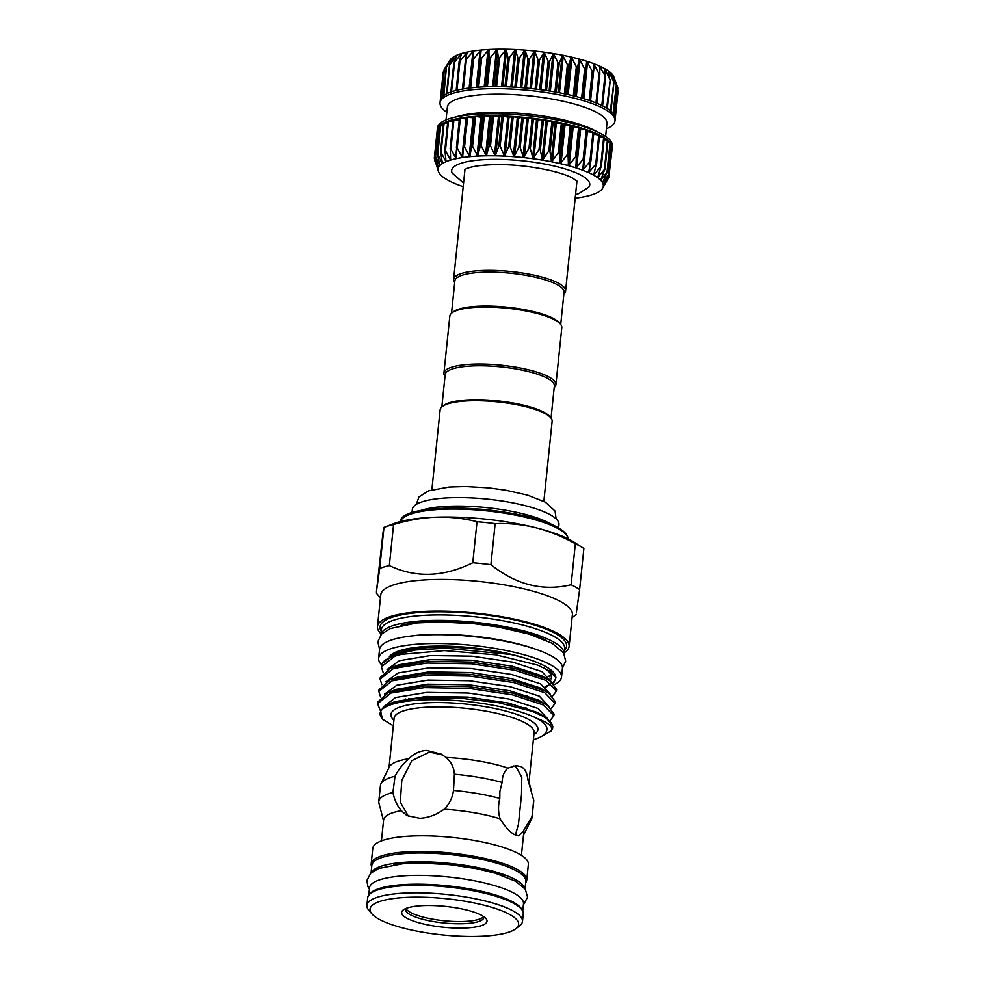 <?xml version="1.0" encoding="UTF-8"?>
<svg xmlns="http://www.w3.org/2000/svg" width="985" height="985" viewBox="0 0 985 985"><rect width="100%" height="100%" fill="white"/><g stroke="black" fill="none" stroke-linecap="round" stroke-linejoin="round"><path stroke-width="1.48" d="M575.535 194.673L578.823 193.651L588.771 187.15A69.418 16.917 -174.1 0 0 581.679 175.576A69.418 16.917 -174.1 0 0 499.986 159.41A69.418 16.917 -174.1 0 0 452.14 173.028L463.566 183.111M582.566 169.432L582.714 170.233A83.023 20.229 -174.1 0 0 575.954 167.893A83.023 20.229 -174.1 0 0 568.456 165.689A83.023 20.229 -174.1 0 0 560.305 163.645A83.023 20.229 -174.1 0 0 551.625 161.786A83.023 20.229 -174.1 0 0 542.513 160.149A83.023 20.229 -174.1 0 0 533.119 158.745A83.023 20.229 -174.1 0 0 523.552 157.6A83.023 20.229 -174.1 0 0 513.948 156.713A83.023 20.229 -174.1 0 0 504.431 156.123A83.023 20.229 -174.1 0 0 495.147 155.827A83.023 20.229 -174.1 0 0 486.196 155.815A83.023 20.229 -174.1 0 0 481.887 155.925A83.023 20.229 -174.1 0 0 477.713 156.098L480.643 144.45L486.196 155.815L489.791 144.315L495.147 155.827L499.469 144.475L504.431 156.123L509.442 144.955L513.948 156.713L519.587 145.731L523.552 157.6L529.758 146.802L533.119 158.745L539.817 148.156L542.513 160.149L549.63 149.757L551.625 161.786L559.074 151.616L560.305 163.645L568.013 153.685L568.456 165.689L576.323 155.938L575.954 167.893L583.896 158.339L582.714 170.233L590.631 160.875L588.636 172.671L596.43 163.498L593.635 175.17L601.219 166.169L597.649 177.706L604.938 168.866L600.628 180.243L607.536 171.538L602.512 182.754L608.964 174.16L603.3 185.18L609.222 176.684L602.968 187.519L608.373 178.236M611.697 147.935L612.165 148.206A87.948 21.436 -174.1 0 0 612.19 147.996A87.948 21.436 -174.1 0 0 611.931 145.657L611.907 145.731M612.165 148.193L608.804 177.509M608.964 174.16L608.631 174.998M607.77 142.345L610.466 143.157M607.536 171.538L607.302 172.4M604.113 139.562L607.868 140.535M604.938 168.866L604.802 169.74M599.385 136.829L604.298 137.777L601.281 166.194M601.219 166.169L601.182 167.056M593.659 134.182L599.557 135.13L596.578 163.621M596.43 163.498L596.491 164.384M587.011 131.621L593.832 132.532L590.84 161.195M590.631 160.875L590.791 161.762M463.59 146.26L466.816 117.178L474.154 117.868L474.893 116.402L482.121 117.313L483.5 115.947L490.665 117.043L492.832 115.799L499.666 117.067L502.51 115.959L509.011 117.387L512.385 116.427L518.578 118.003L522.629 117.215L526.913 118.766L532.799 118.286L536.517 119.899L542.858 119.641L547.217 121.5L552.671 121.254L555.121 122.928L562.115 123.113L563.876 124.775L570.955 125.157L572.088 126.806L579.266 127.41L580.633 129.318L586.912 129.848L584.179 158.942M583.896 158.339L584.142 159.238M471.877 144.93L477.713 156.098A83.023 20.229 -174.1 0 0 469.82 156.677L471.877 144.93M463.861 145.694L469.82 156.677A83.023 20.229 -174.1 0 0 462.605 157.538L463.566 146.506M456.474 147.048L459.429 118.348L466.422 118.865M437.931 169.457L438.128 170.109A83.023 20.229 -174.1 0 0 438.448 171.525L434.311 158.265L438.448 167.77L435.235 155.864L439.901 165.578L437.34 153.611L442.437 163.535L440.578 151.555L446.02 161.7L444.912 149.708L450.625 160.062L450.293 148.107L456.178 158.671L456.634 146.765L462.002 156.935L462.605 157.538L462.925 156.787M450.231 148.193L453.137 119.665L459.256 119.985M447.843 121.34L452.965 121.364M443.509 123.137L447.621 123.026M610.306 145.14L611.907 145.632A87.948 21.436 -174.1 0 0 610.503 143.047A87.948 21.436 -174.1 0 0 607.917 140.375A87.948 21.436 -174.1 0 0 604.211 137.678A87.948 21.436 -174.1 0 0 599.434 135.007A87.948 21.436 -174.1 0 0 593.647 132.384A87.948 21.436 -174.1 0 0 586.912 129.848A87.948 21.436 -174.1 0 0 579.352 127.434A87.948 21.436 -174.1 0 0 571.041 125.181A87.948 21.436 -174.1 0 0 562.115 123.113A87.948 21.436 -174.1 0 0 552.671 121.254A87.948 21.436 -174.1 0 0 542.858 119.641A87.948 21.436 -174.1 0 0 532.799 118.286A87.948 21.436 -174.1 0 0 522.629 117.215A87.948 21.436 -174.1 0 0 512.483 116.439A87.948 21.436 -174.1 0 0 502.51 115.959A87.948 21.436 -174.1 0 0 492.832 115.799A87.948 21.436 -174.1 0 0 483.586 115.947A87.948 21.436 -174.1 0 0 474.893 116.402A87.948 21.436 -174.1 0 0 466.878 117.166A87.948 21.436 -174.1 0 0 459.65 118.225A87.948 21.436 -174.1 0 0 453.297 119.567A87.948 21.436 -174.1 0 0 447.904 121.167A87.948 21.436 -174.1 0 0 443.558 123.014A87.948 21.436 -174.1 0 0 440.307 125.07L443.299 124.96M440.283 125.144L440.27 125.12A87.948 21.436 -174.1 0 0 438.19 127.311L440.061 127.139M438.19 127.348L438.19 127.336A87.948 21.436 -174.1 0 0 437.254 129.712L437.956 129.552M434.311 158.265L437.611 129.589M434.557 160.789L434.865 160.124M612.19 147.996L612.399 145.952A87.948 21.436 -174.1 0 0 599.803 133.049A87.948 21.436 -174.1 0 0 483.795 113.903A87.948 21.436 -174.1 0 0 452.41 117.818A87.948 21.436 -174.1 0 0 437.438 127.878L437.229 129.909A87.948 21.436 -174.1 0 0 437.217 130.106M599.803 133.049L593.573 129.909A80.204 19.552 -174.1 0 0 487.772 112.45A80.204 19.552 -174.1 0 0 459.158 116.008L452.41 117.818M605.603 136.422L606.945 123.531A80.204 19.552 -174.1 0 0 489.656 94.301A80.204 19.552 -174.1 0 0 447.375 107.045L446.045 119.924M606.391 128.789A87.948 21.436 -174.1 0 0 614.997 120.847A87.948 21.436 -174.1 0 0 486.393 88.798A87.948 21.436 -174.1 0 0 440.036 102.76A87.948 21.436 -174.1 0 0 446.833 112.302M440.036 102.76L440.246 100.729A87.948 21.436 5.9 0 1 440.27 100.532A87.948 21.436 5.9 0 1 441.206 98.131A87.948 21.436 5.9 0 1 443.324 95.877A87.948 21.436 5.9 0 1 446.574 93.821A87.948 21.436 5.9 0 1 450.921 91.987A87.948 21.436 5.9 0 1 456.314 90.386A87.948 21.436 5.9 0 1 462.667 89.044A87.948 21.436 5.9 0 1 469.894 87.985A87.948 21.436 5.9 0 1 477.91 87.222A87.948 21.436 5.9 0 1 486.602 86.754A87.948 21.436 5.9 0 1 495.849 86.606A87.948 21.436 5.9 0 1 505.527 86.779A87.948 21.436 5.9 0 1 515.5 87.246A87.948 21.436 5.9 0 1 525.645 88.034A87.948 21.436 5.9 0 1 535.815 89.106A87.948 21.436 5.9 0 1 545.875 90.46A87.948 21.436 5.9 0 1 555.688 92.073A87.948 21.436 5.9 0 1 565.131 93.932A87.948 21.436 5.9 0 1 574.058 96.001A87.948 21.436 5.9 0 1 582.369 98.254A87.948 21.436 5.9 0 1 589.929 100.655A87.948 21.436 5.9 0 1 596.664 103.191A87.948 21.436 5.9 0 1 602.451 105.814A87.948 21.436 5.9 0 1 607.228 108.485A87.948 21.436 5.9 0 1 610.934 111.182A87.948 21.436 5.9 0 1 613.52 113.854A87.948 21.436 5.9 0 1 614.948 116.476A87.948 21.436 5.9 0 1 615.206 118.803L614.997 120.847M593.733 63.668A83.023 20.229 5.9 0 1 599.643 66.106A83.023 20.229 5.9 0 1 604.642 68.605A83.023 20.229 5.9 0 1 608.656 71.142L608.656 71.142A83.023 20.229 5.9 0 1 611.636 73.678L611.636 73.678A83.023 20.229 5.9 0 1 613.532 76.19L616.351 84.833L611.648 73.703L613.852 82.174L608.681 71.166L609.666 79.132L604.667 68.618L605.541 76.818L599.68 66.118L599.84 74.207L598.991 73.85L593.733 63.668L593.192 71.671L592.231 71.339L587.011 61.341L585.718 69.258L584.647 68.95L579.512 59.137L577.481 67.005L576.323 66.709L571.325 57.081L568.628 64.936L567.385 64.665L562.632 55.222L559.258 63.065L557.953 62.831L553.533 53.584L549.495 61.439L548.152 61.242L544.126 52.18L539.485 60.073L538.118 59.913L534.621 51.035L529.351 58.989L527.985 58.866L524.968 50.149L519.243 58.189L517.888 58.103L515.45 49.558L509.294 57.696L507.964 57.647L506.204 49.262L499.629 57.512L498.348 57.512L497.253 49.25L490.382 57.635L489.176 57.672L488.769 49.533L481.677 58.078L480.557 58.152L480.828 50.112L473.65 58.817L472.615 58.94L473.625 50.974L465.474 60.011L467.222 52.106L459.995 61.168L459.195 61.366L461.669 53.498L453.9 62.978L457.065 55.123L449.64 64.825L453.457 56.97L446.476 66.894L450.908 59.014L444.444 69.135L449.948 60.245A83.023 20.229 5.9 0 1 450.908 59.014A83.023 20.229 5.9 0 1 453.445 56.97L453.445 56.97A83.023 20.229 5.9 0 1 457.04 55.135A83.023 20.229 5.9 0 1 461.645 53.498L461.645 53.498A83.023 20.229 5.9 0 1 467.198 52.119A83.023 20.229 5.9 0 1 473.625 50.974A83.023 20.229 5.9 0 1 480.828 50.112A83.023 20.229 5.9 0 1 488.732 49.533L488.732 49.533A83.023 20.229 5.9 0 1 497.203 49.25A83.023 20.229 5.9 0 1 506.155 49.262A83.023 20.229 5.9 0 1 515.45 49.558A83.023 20.229 5.9 0 1 524.968 50.149A83.023 20.229 5.9 0 1 534.572 51.035A83.023 20.229 5.9 0 1 544.126 52.18A83.023 20.229 5.9 0 1 553.533 53.584A83.023 20.229 5.9 0 1 562.632 55.222A83.023 20.229 5.9 0 1 571.325 57.081A83.023 20.229 5.9 0 1 579.463 59.125A83.023 20.229 5.9 0 1 586.974 61.329L586.974 61.329A83.023 20.229 5.9 0 1 593.733 63.668L593.45 64.087M614.615 115.664L617.681 87.431L613.667 76.645M563.876 293.899A56.28 13.716 -174.1 0 0 565.587 291.006A56.28 13.716 -174.1 0 0 483.278 270.493A56.28 13.716 -174.1 0 0 453.605 279.445A56.28 13.716 -174.1 0 0 454.688 282.621M560.711 324.484L564.048 292.225A54.877 13.371 -174.1 0 0 483.795 272.229A54.877 13.371 -174.1 0 0 454.861 280.947L451.536 313.205M441.846 406.867L445.183 374.608A54.877 13.371 5.9 0 1 474.117 365.891A54.877 13.371 5.9 0 1 554.358 385.886L551.034 418.157M445.011 376.282A56.28 13.716 5.9 0 1 443.927 373.106A56.28 13.716 5.9 0 1 473.6 364.167A56.28 13.716 5.9 0 1 555.909 384.679A56.28 13.716 5.9 0 1 554.186 387.561M443.927 373.106L449.825 316.087A56.28 13.716 5.9 0 1 451.967 312.848A56.28 13.716 5.9 0 1 479.486 307.148A56.28 13.716 5.9 0 1 560.354 324.053A56.28 13.716 5.9 0 1 561.795 327.66L555.909 384.679M451.967 312.848L453.457 311.716A54.877 13.371 5.9 0 1 480.286 306.163A54.877 13.371 5.9 0 1 559.135 322.637L560.354 324.053M543.843 501.377L552.117 421.334A56.28 13.716 -174.1 0 0 550.677 417.714L549.445 416.31A54.877 13.371 -174.1 0 0 470.608 399.836A54.877 13.371 -174.1 0 0 443.779 405.389L442.29 406.522A56.28 13.716 -174.1 0 0 440.135 409.76L431.873 489.804M550.677 417.714A56.28 13.716 -174.1 0 0 469.808 400.821A56.28 13.716 -174.1 0 0 442.29 406.522M558.593 528.034L558.951 524.599A73.703 17.964 -174.1 0 0 451.179 497.733A73.703 17.964 -174.1 0 0 412.333 509.442L411.976 512.889M551.44 524.463A73.703 17.964 -174.1 0 0 450.305 506.216A73.703 17.964 -174.1 0 0 419.708 510.858M405.709 908.564A39.4 9.604 -174.1 0 0 405.488 909.352A39.4 9.604 -174.1 0 0 410.068 914.585A39.4 9.604 -174.1 0 0 453.691 923.671A39.4 9.604 -174.1 0 0 483.869 917.454A39.4 9.604 -174.1 0 0 483.807 916.629M483.598 916.493A39.4 9.604 5.9 0 1 451.302 921.32A39.4 9.604 5.9 0 1 410.302 912.344A39.4 9.604 5.9 0 1 405.943 908.466M406.633 918.082A42.921 10.466 5.9 0 1 403.271 909.918A42.921 10.466 5.9 0 1 439.852 905.917A42.921 10.466 5.9 0 1 482.022 915.521A42.921 10.466 5.9 0 1 485.925 918.463A42.921 10.466 5.9 0 1 459.33 928.104A42.921 10.466 5.9 0 1 406.633 918.082M371.948 913.92L368.895 910.386A78.209 19.06 5.9 0 1 366.888 905.375A78.209 19.06 5.9 0 1 426.788 893.026A78.209 19.06 5.9 0 1 513.37 911.076A78.209 19.06 5.9 0 1 522.469 921.443A78.209 19.06 5.9 0 1 519.477 925.949L515.758 928.781A74.688 18.198 5.9 0 1 452.115 935.75A74.688 18.198 5.9 0 1 378.733 919.03A74.688 18.198 5.9 0 1 371.948 913.92A74.688 18.198 5.9 0 1 418.219 897.138A74.688 18.198 5.9 0 1 509.922 914.572A74.688 18.198 5.9 0 1 515.758 928.781M366.888 905.375L367.664 897.901A78.209 19.06 5.9 0 1 427.564 885.564A78.209 19.06 5.9 0 1 514.133 903.614A78.209 19.06 5.9 0 1 523.244 913.981L522.469 921.443M525.017 888.852L525.805 881.316A77.396 18.863 -174.1 0 0 516.793 871.06A77.396 18.863 -174.1 0 0 431.11 853.195A77.396 18.863 -174.1 0 0 371.837 865.409L371.05 872.932M524.771 888.519A77.396 18.863 -174.1 0 0 515.881 879.876A77.396 18.863 -174.1 0 0 433.4 862.158A77.396 18.863 -174.1 0 0 371.357 872.673M522.715 911.174L523.491 903.713A77.396 18.863 -174.1 0 0 514.478 893.457A77.396 18.863 -174.1 0 0 428.795 875.591A77.396 18.863 -174.1 0 0 369.523 887.805L368.747 895.266M522.321 910.448A77.396 18.863 -174.1 0 0 513.567 902.285A77.396 18.863 -174.1 0 0 432.009 884.604A77.396 18.863 -174.1 0 0 369.276 894.626M515.364 835.108L518.442 824.31L521.521 794.439L521.791 777.177L516.017 766.921L513.308 765.924M543.24 667.424A81.903 19.959 5.9 0 1 551.391 677.471A81.903 19.959 5.9 0 1 551.009 678.948M551.021 674.947A81.903 19.959 5.9 0 1 549.396 676.757M391.636 667.51L398.962 664.752L430.125 659.618L471.606 660.258L512.335 666.229L541.418 675.661L550.049 680.93L546.207 678.739L515.069 668.569L471.47 662.092L427.059 661.341L391.636 667.51L380.296 677.434L380.124 679.145L393.52 668.483L426.874 663.053L471.286 663.804L514.896 670.28L546.035 680.45L556.414 691.15L552.523 696.087M527.369 695.545L523.7 695.927M387.093 669.578L399.393 660.689L430.543 655.542L472.024 656.182L512.754 662.154L541.836 671.585L551.501 681.916M550.8 683.504L545.949 687.148M393.335 725.822L383.153 719.629A84.784 20.66 5.9 0 1 382.303 718.73L380.481 710.308L390.183 703.475L418.354 698.082L457.483 697.848L498.619 702.724L532.442 711.367A88.305 21.522 5.9 0 1 542.366 715.972A88.305 21.522 5.9 0 1 552.647 727.681A88.305 21.522 5.9 0 1 551.181 730.956C553.447 727.373 549.445 723.458 539.177 719.222L536.48 718.188C545.641 723.175 548.805 727.853 545.973 732.224A82.457 20.094 5.9 0 1 533.365 739.661M390.183 703.475L395.157 701.615L426.308 696.469L467.801 697.109L508.519 703.081L537.613 712.524L546.232 717.782L532.442 711.367M383.091 707.292L395.576 697.54L426.727 692.406L468.22 693.034L508.95 699.018L538.032 708.449L547.697 718.779M389.1 692.086L396.426 689.328L427.576 684.181L469.069 684.821L509.787 690.805L538.881 700.236L547.5 705.506L543.671 703.315L512.532 693.132L468.934 686.668L424.51 685.917L389.1 692.086L377.76 701.997L377.575 703.709L390.983 693.058L424.338 687.616L468.749 688.38L512.36 694.844L543.498 705.026L553.878 715.726L549.987 720.663M384.544 694.154L396.844 685.252L428.007 680.118L469.488 680.758L510.218 686.73L539.3 696.161L548.965 706.491M390.368 679.798L397.694 677.04L428.844 671.905L470.337 672.546L511.067 678.517L540.149 687.949L548.78 693.218L544.939 691.027L513.801 680.857L470.202 674.38L425.779 673.629L390.368 679.798L379.028 689.722L378.843 691.421L392.252 680.77L425.606 675.328L470.017 676.092L513.628 682.556L544.767 692.738L555.146 703.438L551.255 708.375M526.088 707.833L522.579 708.203M385.825 681.866L398.112 672.977L429.275 667.83L470.756 668.47L511.486 674.442L540.568 683.873L550.233 694.203M515.093 704.644L509.097 704.817M371.69 866.763A78.209 19.06 5.9 0 1 371.173 863.968A78.209 19.06 5.9 0 1 431.061 851.631A78.209 19.06 5.9 0 1 517.642 869.681A78.209 19.06 5.9 0 1 526.741 880.048A78.209 19.06 5.9 0 1 525.658 882.683M371.173 863.968L372.786 848.356A78.209 19.06 5.9 0 1 432.674 836.019A78.209 19.06 5.9 0 1 519.255 854.069A78.209 19.06 5.9 0 1 528.354 864.436L526.741 880.048M383.522 820.751L378.782 802.516A77.039 18.777 5.9 0 1 378.782 801.568L380.456 785.414A77.039 18.777 5.9 0 1 380.949 783.74L389.383 766.859A70.354 17.151 5.9 0 1 408.997 758.696C413.909 753.55 419.819 750.792 426.727 750.422L441.255 754.141L446.07 757.428C451.278 762.008 454.048 767.611 454.393 774.222L453.494 790.438C452.497 797.776 449.382 804.031 444.173 809.214A70.354 17.151 5.9 0 1 500.134 818.855C498.102 812.428 497.991 805.619 499.801 798.416L499.863 791.521L502.091 782.435C502.301 775.909 504.271 771.12 508.001 768.103L516.115 765.542L521.41 766.736C525.005 768.916 527.11 773.053 527.738 779.147L533.698 800.115L532.048 816.454L522.961 831.623A70.354 17.151 5.9 0 1 523.577 834.443L521.41 855.349M522.961 831.623L518.504 835.859L514.404 834.615C509.737 831.931 504.973 826.674 500.134 818.855M444.173 809.214C436.417 814.854 428.253 817.882 419.708 818.301L406.904 815.543L401.289 810.667C397.214 805.804 394.419 799.746 392.916 792.494L395.034 776.229C398.519 769.47 403.173 763.621 408.997 758.696M442.733 755.027L429.595 752.035L411.742 760.691L401.794 780.403L400.316 802.147L408.443 816.319M527.738 779.147A70.354 17.151 5.9 0 1 528.773 781.265L531.334 791.004M382.303 718.73A84.784 20.66 5.9 0 1 432.526 699.682A84.784 20.66 5.9 0 1 536.48 718.188M556.414 691.15L556.599 689.438L550.049 680.93M551.181 730.956L542.747 735.647M552.647 727.681L552.782 726.302L546.232 717.782M553.878 715.726L554.05 714.014L547.5 705.506M406.719 699.436L405.475 698.968M408.726 698.39L410.277 698.931M555.146 703.438L555.318 701.726L548.78 693.218M380.358 710.567L377.575 703.709M380.567 696.949L378.843 691.421M381.835 684.661L380.124 679.145M550.738 675.341A87.714 21.374 5.9 0 1 548.793 676.166M528.255 659.248A82.075 20.008 -174.1 0 0 444.838 646.135A82.075 20.008 -174.1 0 0 389.309 656.86M554.518 684.55A91.925 22.396 -174.1 0 0 561.512 677.151L562.423 668.322A91.925 22.396 -174.1 0 0 551.723 656.133A91.925 22.396 -174.1 0 0 449.948 634.919A91.925 22.396 -174.1 0 0 379.545 649.423L378.634 658.251A91.925 22.396 -174.1 0 0 381.638 664.863M561.512 677.151A91.925 22.396 -174.1 0 0 550.812 664.961A91.925 22.396 -174.1 0 0 449.037 643.747A91.925 22.396 -174.1 0 0 378.634 658.251M576.373 612.485L579.623 589.547A111.17 27.087 -174.1 0 0 575.696 587.146A111.17 27.087 -174.1 0 0 571.103 584.77C542.895 591.542 516.165 584.844 490.912 564.664L495.147 523.614A111.17 27.087 5.9 0 0 477.023 521.693C464.501 518.516 451.586 516.99 438.251 517.113L433.572 517.273A100.544 24.502 5.9 0 0 393.963 523.577L383.978 527.381L383.054 532.294L376.479 591.369L376.479 593.265L380.456 597.858M571.103 584.77L575.338 543.72A111.17 27.087 5.9 0 1 579.931 546.096A111.17 27.087 5.9 0 1 583.058 547.968A111.17 27.087 5.9 0 1 583.871 548.485L579.623 589.547M380.949 633.811A96.321 23.48 5.9 0 1 377.489 626.571L380.764 594.878A96.321 23.48 5.9 0 1 454.541 579.685A96.321 23.48 5.9 0 1 561.167 601.909A96.321 23.48 5.9 0 1 572.384 614.677L569.108 646.382A96.321 23.48 5.9 0 1 564.245 652.759M553.373 641.875A92.134 22.458 5.9 0 1 564.122 653.855L564.664 648.659A92.134 22.458 5.9 0 0 553.939 636.445A92.134 22.458 5.9 0 0 451.943 615.182A92.134 22.458 5.9 0 0 381.367 629.723L380.838 634.919A92.134 22.458 5.9 0 1 451.856 620.636A92.134 22.458 5.9 0 1 553.373 641.875M381.207 631.348L380.678 630.24A93.76 22.852 5.9 0 1 445.294 611.857A93.76 22.852 5.9 0 1 555.651 633.687A93.76 22.852 5.9 0 1 565.23 649.312L564.491 650.297M377.489 626.571A96.321 23.48 5.9 0 1 451.265 611.377A96.321 23.48 5.9 0 1 557.892 633.614A96.321 23.48 5.9 0 1 569.108 646.382M438.251 517.113A100.544 24.502 5.9 0 1 533.611 527.184L538.106 528.317A100.544 24.502 5.9 0 1 574.046 542.181L583.058 547.968M546.38 640.385A87.714 21.374 -174.1 0 0 400.957 625.352M490.912 564.664A111.17 27.087 -174.1 0 0 472.775 562.743C443.496 577.185 415.682 578.133 389.334 565.575A111.17 27.087 -174.1 0 0 379.73 568.431L376.479 591.369M477.023 521.693L472.775 562.743M379.73 568.431L383.978 527.381A111.17 27.087 5.9 0 1 393.581 524.525L389.334 565.575M433.572 517.273C420.287 518.036 406.953 520.449 393.581 524.525M575.338 543.72C563.248 536.973 550.837 531.826 538.106 528.317M533.611 527.184C520.893 524.303 508.075 523.121 495.147 523.614M551.403 677.421A82.075 20.008 -174.1 0 0 551.711 676.141A82.075 20.008 -174.1 0 0 549.593 670.859M535.643 649.238A87.714 21.374 -174.1 0 0 409.662 636.212M383.103 672.373L381.392 666.857L394.8 656.195L401.424 654.336A88.305 21.522 5.9 0 0 382.094 663.656A88.305 21.522 5.9 0 0 381.515 665.577L381.392 666.857M533.698 800.115A77.039 18.777 5.9 0 1 533.722 801.261L532.048 817.415A77.039 18.777 5.9 0 1 531.555 819.089L523.491 835.218M532.048 816.454A77.039 18.777 5.9 0 1 532.048 817.415M453.494 790.438A77.039 18.777 5.9 0 1 499.801 798.416M454.393 774.222A77.039 18.777 5.9 0 1 502.091 782.435M446.07 757.428A70.354 17.151 5.9 0 1 508.001 768.103M380.949 783.74A77.039 18.777 5.9 0 1 395.034 776.229M378.782 801.568A77.039 18.777 5.9 0 1 392.916 792.494M381.441 840.882L383.596 819.976A70.354 17.151 5.9 0 1 401.289 810.667M504.936 865.827A73.567 17.927 -174.1 0 0 395.428 854.512M382.094 663.656L393.532 654.988L398.408 653.129L426.074 647.724A82.457 20.094 -174.1 0 0 390.516 656.269M553.484 683.504L555.971 677.754L550.529 671.475L537.81 665.146L495.775 654.828L444.494 650.605L401.424 654.336M393.532 654.988L415.559 649.977L445.503 648.179L510.87 654.483A86.188 21.005 5.9 0 1 555.503 675.969L555.971 677.754M555.663 676.892A86.188 21.005 5.9 0 1 552.56 682.728M550.159 684.304A86.188 21.005 5.9 0 1 545.087 686.52M510.87 654.483C481.505 648.339 453.235 646.086 426.074 647.724M489.373 894.392A73.567 17.927 -174.1 0 0 404.81 885.663M504.332 876.194A73.567 17.927 -174.1 0 0 393.889 864.781M492.869 510.476A65.084 15.859 -174.1 0 0 479.904 509.134M613.532 76.19A83.023 20.229 5.9 0 1 613.987 77.199L617.57 87.086M444.063 70.477L443.595 71.548M441.699 97.466L444.444 69.135M443.853 95.471L446.476 66.894M447.153 93.538L449.64 64.825M451.561 91.765L454.553 62.745L453.9 62.978M456.991 90.214L459.995 61.168L459.195 61.366M463.381 88.921L466.385 59.851L465.474 60.011M470.645 87.899L473.65 58.817L472.615 58.94M593.192 71.671L592.231 71.339L589.227 100.421M599.84 74.207L598.991 73.85L595.987 102.92M605.541 76.818L604.827 76.461L601.823 105.506M610.232 79.49L606.662 108.141M613.852 82.174L610.441 110.763M616.351 84.833L613.101 113.324M615.071 116.932L617.767 89.216M434.311 158.228L437.254 129.725A87.948 21.436 -174.1 0 0 437.229 129.909M438.19 127.336L435.407 156.701M440.27 125.12L437.328 153.672M462.605 157.538A83.023 20.229 -174.1 0 0 456.178 158.671A83.023 20.229 -174.1 0 0 450.625 160.062A83.023 20.229 -174.1 0 0 446.02 161.7A83.023 20.229 -174.1 0 0 442.437 163.535A83.023 20.229 -174.1 0 0 439.901 165.578A83.023 20.229 -174.1 0 0 438.448 167.77L438.288 166.97M439.901 165.578L439.815 164.778M437.426 154.46L437.34 153.611M442.437 163.535L442.425 162.747M440.59 152.392L440.578 151.555M446.02 161.7L446.106 160.912M444.851 150.545L444.912 149.708M450.625 160.062L450.798 159.287M450.157 148.932L450.293 148.107M456.178 158.671L456.424 157.908M456.424 147.578L456.634 146.765M588.562 171.87L588.636 172.671A83.023 20.229 -174.1 0 0 582.714 170.233M593.647 174.382L593.635 175.17A83.023 20.229 -174.1 0 0 588.636 172.671M597.747 176.931L597.649 177.706A83.023 20.229 -174.1 0 0 593.635 175.17M600.801 179.479L600.628 180.243A83.023 20.229 -174.1 0 0 597.649 177.706M602.771 181.991L602.512 182.754A83.023 20.229 -174.1 0 0 600.628 180.243M603.645 184.441L603.3 185.18A83.023 20.229 -174.1 0 0 602.512 182.754M575.166 198.219A83.023 20.229 -174.1 0 0 578.823 197.739A83.023 20.229 -174.1 0 0 585.238 196.606A83.023 20.229 -174.1 0 0 590.791 195.215A83.023 20.229 -174.1 0 0 595.396 193.589A83.023 20.229 -174.1 0 0 598.991 191.743A83.023 20.229 -174.1 0 0 601.527 189.711A83.023 20.229 -174.1 0 0 602.488 188.48A83.023 20.229 -174.1 0 0 602.968 187.519L603.276 186.965M602.488 188.48L608.077 178.765M438.448 171.525A83.023 20.229 -174.1 0 0 438.904 172.535A83.023 20.229 -174.1 0 0 440.8 175.034A83.023 20.229 -174.1 0 0 443.779 177.571A83.023 20.229 -174.1 0 0 447.793 180.12A83.023 20.229 -174.1 0 0 452.792 182.619A83.023 20.229 -174.1 0 0 458.702 185.057A83.023 20.229 -174.1 0 0 463.196 186.657M438.448 167.77A83.023 20.229 -174.1 0 0 438.128 170.109M602.968 187.519A83.023 20.229 -174.1 0 0 603.3 185.18M579.685 127.631L576.668 156.824M571.448 125.378L568.431 154.571M562.595 123.31L559.578 152.49M553.225 121.438L550.209 150.631M543.461 119.813L540.445 149.006M533.451 118.446L530.435 147.639M523.318 117.363L520.302 146.556M513.21 116.562L510.193 145.755M503.261 116.07L500.245 145.263M493.596 115.885L490.579 145.078M484.349 116.008L481.333 145.201M475.644 116.452L472.628 145.632M467.616 117.19L464.6 146.383M460.352 118.225L457.335 147.418M453.962 119.542L450.945 148.735M448.52 121.118L445.503 150.311M444.124 122.94L441.108 152.133M440.8 124.972L437.783 154.165M438.62 127.2L435.604 156.393M582.837 98.389L586.617 61.747M575.24 96.296L579.045 59.543M567.015 94.338L570.82 57.512M558.261 92.541L562.078 55.653M549.101 90.952L552.917 54.027M539.645 89.586L543.474 52.636M530.041 88.453L533.858 51.503M520.412 87.591L524.229 50.641M510.87 86.988L514.687 50.063M501.574 86.668L505.379 49.779M492.623 86.631L496.428 49.792M484.164 86.852L487.957 50.1M476.284 87.345L480.077 50.703M469.119 88.084L472.886 51.589M465.954 58.053L466.496 52.747M460.709 56.81L460.992 54.15M456.289 57.241L456.437 55.8M452.829 58.386L452.903 57.672M528.982 782.078L534.092 732.631A70.354 17.151 -174.1 0 0 525.904 723.298A70.354 17.151 -174.1 0 0 448.015 707.058A70.354 17.151 -174.1 0 0 394.123 718.163L389.013 767.611M393.914 720.232A73.875 18.001 5.9 0 1 436.724 702.551A73.875 18.001 5.9 0 1 529.339 719.801A73.875 18.001 5.9 0 1 533.882 734.687M568.148 538.881A84.427 20.574 -174.1 0 0 558.323 528.76A84.427 20.574 -174.1 0 0 466.976 509.356A84.427 20.574 -174.1 0 0 400.402 521.545M404.195 517.162A83.023 20.229 5.9 0 1 474.314 508.752A83.023 20.229 5.9 0 1 557.227 527.443M440.775 98.882L443.644 71.216M450.896 91.987L453.851 63.483M459.133 61.673L456.154 90.423L459.145 61.846M465.437 60.22L462.445 89.081L465.437 60.38M472.603 59.026L469.611 88.022L472.603 59.112M477.319 87.259L481.099 50.604M477.553 87.246L480.557 58.152M478.673 87.16L481.677 58.078M485.273 86.803L489.077 50.038M486.159 86.779L489.176 57.672M487.378 86.729L490.382 57.635M493.805 86.618L497.622 49.779M495.344 86.606L498.348 57.512M496.612 86.606L499.629 57.512M502.806 86.692L506.622 49.804M504.96 86.754L507.964 57.647M506.278 86.803L509.294 57.696M512.151 87.062L515.968 50.124M514.884 87.209L517.888 58.103M516.238 87.296L519.243 58.189M521.705 87.69L525.522 50.74M524.98 87.973L527.985 58.866M526.347 88.096L529.351 58.989M531.346 88.601L535.163 51.639M535.114 89.019L538.118 59.913M536.48 89.179L539.485 60.073M540.937 89.758L544.754 52.808M545.148 90.349L548.152 61.242M546.49 90.546L549.495 61.439M550.356 91.162L554.173 54.237M554.949 91.937L557.953 62.831M556.242 92.171L559.258 63.065M559.468 92.775L563.285 55.899M564.38 93.772L567.385 64.665M565.612 94.031L568.628 64.936M568.16 94.597L571.965 57.77M573.319 95.804L576.323 66.709M574.477 96.099L577.481 67.005M576.311 96.567L580.103 59.839M581.642 98.032L584.647 68.95M582.701 98.352L585.718 69.258M583.809 98.672L587.589 62.055M593.192 71.782L590.2 100.753L593.179 71.88M590.544 100.876L594.312 64.407M596.836 103.265L599.791 74.589M599.705 71.56L600.197 66.857M602.537 105.863L605.492 77.31M604.901 71.782L605.147 69.381M607.24 108.498L610.183 79.982M608.976 73.222L609.112 71.93M611.956 75.094L612.017 74.478M439.642 164.064L439.544 165.061M442.179 161.38L442.006 163.005M445.811 158.56L445.552 161.146M450.539 155.273L450.096 159.496M456.424 150.274L455.612 158.08M465.942 118.853L462.002 156.935M473.12 117.966L469.192 156.049M474.154 117.868L470.214 155.95M474.524 116.525L471.507 145.718M481.012 117.363L477.072 155.445M482.121 117.313L478.181 155.384M483.142 116.058L480.126 145.238M489.483 117.055L485.543 155.137M490.665 117.043L486.725 155.113M492.315 115.885L489.299 145.066M498.435 117.043L494.495 155.125M499.666 117.067L495.738 155.15M501.931 116.021L498.915 145.214M507.743 117.326L503.803 155.408M509.011 117.387L505.083 155.47M511.855 116.476L508.839 145.669M517.273 117.904L513.345 155.987M518.578 118.003L514.638 156.086M521.952 117.24L518.935 146.42M526.913 118.766L522.973 156.849M528.219 118.902L524.279 156.984M532.085 118.286L529.068 147.479M536.517 119.899L532.577 157.982M537.81 120.071L533.87 158.154M542.119 119.616L539.103 148.809M545.961 121.29L542.033 159.373M547.217 121.5L543.289 159.582M551.92 121.204L548.904 150.397M555.121 122.928L551.194 160.998M556.328 123.162L552.4 161.245M561.351 123.039L558.335 152.232M563.876 124.775L559.936 162.845M565.021 125.033L561.081 163.116M570.29 125.083L567.274 154.276M572.088 126.806L568.16 164.889M573.159 127.102L569.219 165.172M578.614 127.324L575.597 156.504M579.673 129.01L575.732 167.093M580.633 129.318L576.705 167.401M586.198 129.712L583.182 158.905M587.368 131.67L583.428 169.752M592.958 132.236L589.941 161.417M590.027 165.234L589.313 172.203M598.794 134.834L595.777 164.027M594.669 170.836L594.263 174.727M603.633 137.506L600.616 166.687M598.474 174.874L598.215 177.275M607.4 140.19L604.384 169.371M601.293 178.297L601.133 179.812M610.047 142.85L607.031 172.043M603.054 181.412L602.955 182.323M611.537 145.46L608.521 174.653M611.857 147.984L608.841 177.177M577.272 181.511L573.245 178.507C561.093 171.193 524.697 164.2 497.105 164.618C468.269 165.037 464.403 170.048 464.551 169.863L464.551 169.863M611.931 145.681L608.976 174.21M610.528 143.096L607.573 171.649M607.967 140.449L605.012 169.063M604.298 137.777L601.33 166.477M599.557 135.13L596.59 163.929M593.832 132.532L590.84 161.454M587.171 130.032L584.167 159.09M434.668 159.508L434.545 160.74M464.969 169.543L453.605 279.445M416.31 504.406L418.957 496.92L428.586 490.838L449.16 487.046L465.536 486.541L488.806 487.895L505.834 490.235L527.529 495.147L545.394 502.202L555.06 511.055L556.094 518.849M369.387 889.098L367.947 886.709L366.863 880.59L370.68 873.276L378.671 868.511L402.631 863.771L421.58 863.094L449.899 864.695L476.531 868.671L495.11 873.166L515.709 881.292L525.35 889.32L527.554 897.236L523.355 905.006M551.391 677.471L551.674 674.811M379.557 649.287L377.834 641.666L381.564 634.106L390.392 628.553L416.852 622.939L440.11 621.929L474.819 623.825L498.287 627.051L529.216 634.131L552.24 643.316L563.605 652.981L565.673 661.12L562.435 668.175M568.148 539.952C568.37 535.594 564.91 531.469 557.781 527.566C522.419 505.945 398.297 499.949 400.181 522.592M572.076 617.657L576.385 614.381M576.939 181.117L565.587 291.006M440.27 100.532L443.213 72.028M441.206 98.143L444.149 69.627M443.287 95.902L446.242 67.374M446.513 93.858L449.468 65.269M450.822 92.024L453.777 63.36M596.848 103.277L599.828 74.429M602.586 105.888L605.553 77.15M607.314 108.547L610.281 79.908M610.983 111.219L613.938 82.654M613.544 113.878L616.487 85.35M614.948 116.489L617.89 87.985M615.231 118.606L618.137 90.497M443.496 123.076L440.541 151.702M447.806 121.254L444.838 149.966M453.137 119.665L450.157 148.489M459.429 118.348L456.437 147.282M466.582 117.301L463.578 146.383"/></g></svg>
